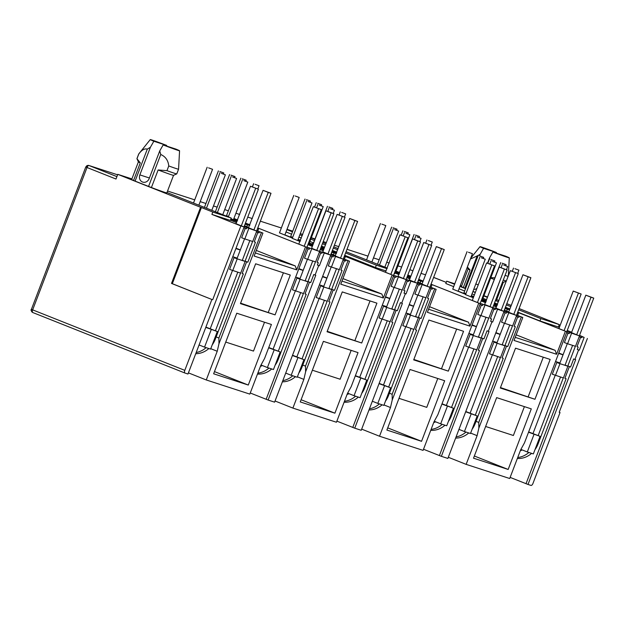 <?xml version="1.0" encoding="UTF-8"?>
<svg xmlns="http://www.w3.org/2000/svg" width="625" height="625" viewBox="0 0 625 625"><rect width="100%" height="100%" fill="white"/><g stroke="black" fill="none" stroke-linecap="round" stroke-linejoin="round"><path stroke-width="0.94" d="M31.516 309.383A2.508 2.391 115.6 0 0 32.672 312.484C31.062 310.859 30.648 309.812 31.414 309.328L32.656 309.867A2.508 1.156 111.7 0 0 32.828 312.555A2.508 1.156 111.7 0 0 32.859 312.562L184.945 373.031A2.508 1.156 111.7 0 0 185.008 373.055L187.977 374.023L244.125 226.984L235.914 223.664L250.477 186.258L258.406 189.203L244 226.922M116.914 176.617L89.008 165.523L117.609 174.812L88.891 165.484L86.969 165.633A2.508 0.859 62.9 0 1 87.281 165.633A2.508 2.227 108 0 1 89.008 165.523A2.508 1.156 111.7 0 0 87.016 167.508L85.773 166.977L31.414 309.328M142.5 182.016A5.648 5.008 108 0 1 139.852 174.891L150.422 147.227L147.297 149.148C144.633 148.281 141.789 149.906 138.758 154.031L136.969 158.719L140.289 162.875L133.578 180.445L135.094 181.102L151.414 187.539L158.133 169.969L166.969 170.648L168.758 165.961C168.188 160.422 165.523 156.602 160.758 154.492L159.734 150.93L149.164 178.602A5.648 5.008 108 0 1 142.766 182.117A5.648 5.008 108 0 1 142.5 182.016M579.438 335.594L584.148 337.414L579.273 350.188L578.586 349.961L574.961 359.453L575.648 359.672L528 484.453L530.969 485.414A2.508 1.156 111.7 0 0 532.969 483.43L560.031 412.547L559.227 412.227M528 484.453L510.141 477.398M517.656 312.344L566.875 331.805L524.469 442.875L520.672 449.805L509.711 478.516L466.148 464.367L448.305 457.273M492.812 307.461L497.523 309.281L492.648 322.047L491.961 321.828L488.336 331.32L489.023 331.539L441.375 456.32L447.859 458.43L504.008 311.391L495.797 308.07L510.359 270.656L518.289 273.609L503.883 311.328M441.375 456.32L423.508 449.266M431.023 284.211L480.25 303.672L437.836 414.742L434.047 421.672L423.086 450.375L379.523 436.234L361.68 429.133M406.187 279.32L410.891 281.148L406.016 293.914L405.328 293.695L401.703 303.18L402.391 303.406L354.742 428.18L361.234 430.289L417.383 283.25L409.414 280.016M354.742 428.18L336.883 421.133M344.398 256.078L393.625 275.539L351.211 386.602L347.414 393.539L336.453 422.242L292.898 408.094L275.047 401M319.555 251.188L324.266 253.008L319.391 265.781L318.703 265.555L315.078 275.047L315.766 275.273L268.117 400.047L274.609 402.156L330.758 255.117L322.789 251.883M268.117 400.047L250.25 393M257.773 227.938L306.992 247.398L264.578 358.469L260.789 365.406L249.828 394.109L206.266 379.961L188.422 372.867M171.508 283.422L172.328 283.695L201.414 207.539L200.586 207.266L171.508 283.422L211.875 299.477L184.805 370.359A2.508 1.156 111.7 0 0 184.977 373.047L32.828 312.555A2.508 2.391 115.6 0 1 32.672 312.484L32.828 312.555M210.758 348.688L217.227 351.258L206.266 379.961M240.43 303.609L255.641 263.781L290.289 275.031L275.078 314.867L240.43 303.609M271.414 324.477L248.281 385.047L213.633 373.789L236.758 313.219L271.414 324.477M305.484 246.906L296.711 269.875L254.141 256.047L262.914 233.086L256.742 230.633M216.148 336.93L218.875 338.016L243.352 273.914L242.164 273.477L246.641 261.758L247.828 262.203L255.437 242.281L254.25 241.836L257.828 232.469L259.016 232.906L259.414 231.852L262.914 233.086M261.398 232.594L218.984 343.664L217.227 351.258M315.078 275.047L313.781 274.531L310.695 282.617L309.508 282.172L305.031 293.891L306.219 294.336L266.133 399.312M297.391 376.82L303.859 379.391L292.898 408.094M327.055 331.75L342.266 291.914L376.922 303.164L361.711 343L327.055 331.75M358.039 352.609L334.906 413.18L300.258 401.93L323.391 341.352L358.039 352.609M392.109 275.047L383.344 298.008L340.773 284.18L349.539 261.219L343.367 258.766M302.781 365.062L305.508 366.148L329.984 302.047L328.797 301.609L333.266 289.891L334.461 290.336L342.062 270.414L340.875 269.977L344.453 260.602L345.641 261.047L346.047 259.992L349.539 261.219M348.023 260.727L305.609 371.797L303.859 379.391M401.703 303.18L400.414 302.664L397.328 310.75L396.133 310.312L391.664 322.023L392.852 322.469L352.766 427.445M384.016 404.953L390.484 407.523L379.523 436.234M413.688 359.883L428.898 320.047L463.547 331.297L448.336 371.133L413.688 359.883M444.672 380.742L421.539 441.312L386.883 430.062L410.016 369.492L444.672 380.742M478.734 303.18L469.969 326.141L427.398 312.32L436.164 289.352L430 286.898M389.406 393.203L392.133 394.281L416.609 330.188L415.422 329.742L419.898 318.023L421.086 318.469L428.688 298.555L427.5 298.109L431.078 288.734L432.273 289.18L432.672 288.125L436.164 289.352M434.656 288.859L392.242 399.93L390.484 407.523M488.336 331.32L487.039 330.805L483.953 338.883L482.766 338.445L478.289 350.164L479.477 350.602L439.391 455.578M470.648 433.086L477.109 435.664L466.148 464.367M500.312 388.016L515.523 348.18L550.18 359.438L534.961 399.273L500.312 388.016M531.297 408.875L508.164 469.453L473.516 458.195L496.648 397.625L531.297 408.875M565.367 331.312L556.594 354.281L514.023 340.453L522.797 317.484L516.625 315.031M476.031 421.336L478.766 422.422L503.242 358.32L502.047 357.875L506.523 346.164L507.711 346.602L515.32 326.688L514.133 326.242L517.711 316.867L518.898 317.312L519.305 316.258L522.797 317.484M521.281 317L478.867 428.062L477.109 435.664M574.961 359.453L573.664 358.938L570.578 367.023L569.391 366.578L564.914 378.297L566.109 378.734L526.016 483.719M200.586 207.266L117.781 174.344L115.992 179.031L87.016 167.508L32.656 309.867L184.805 370.359M205.898 327.102L217.313 331.531L205.789 327.391M218.875 338.016L218.984 343.664M240.594 303.18L275.078 314.867M268.352 312.195L283.398 272.789M248.281 385.047L214.469 371.602M225.742 342.078L253.5 351.086L264.516 322.234M306.992 247.398L298.781 244.086L313.344 206.672L321.273 209.625L306.867 247.344M248.883 227.508L244.453 225.742M236.594 222.617L230.414 220.164M296.711 269.875L295.242 265.914L255.32 252.953M295.242 265.914L256.289 250.43M245.477 223.055L249.914 224.812M268.766 347.516L280.18 351.945L268.656 347.805M292.523 355.234L303.938 359.664L292.414 355.523M305.508 366.148L305.609 371.797M327.227 331.312L361.711 343M354.984 340.328L370.023 300.93M334.906 413.18L301.094 399.734M312.367 370.211L340.125 379.227L351.148 350.367M393.625 275.539L385.406 272.219L399.977 234.805L407.898 237.758L393.5 275.477M335.508 255.641L331.078 253.875M323.219 250.758L320.18 249.547M312.328 246.422L307.891 244.656M383.344 298.008L381.875 294.047L341.953 281.086M381.875 294.047L342.914 278.562M332.109 251.188L336.539 252.953M355.391 375.648L366.805 380.086L355.281 375.938M379.156 383.367L390.57 387.797L379.039 383.656M392.133 394.281L392.242 399.93M413.852 359.445L448.336 371.133M441.609 368.461L456.656 329.062M421.539 441.312L387.727 427.875M399 398.344L426.758 407.359L437.773 378.508M480.25 303.672L472.281 300.438M422.141 283.773L417.711 282.016M409.852 278.891L406.812 277.68M398.953 274.555L395 272.984M469.969 326.141L468.5 322.188L428.578 309.219M468.5 322.188L429.547 306.695M418.734 279.32L423.164 281.086M442.023 403.789L453.438 408.219L441.906 404.078M465.781 411.5L477.195 415.938L465.672 411.789M478.766 422.422L478.867 428.062M500.477 387.578L534.961 399.273M528.234 396.594L543.281 357.195M508.164 469.453L474.352 456.008M485.625 426.477L513.383 435.492L524.398 406.641M566.875 331.805L558.914 328.57M508.766 311.914L504.336 310.148M496.477 307.023L493.438 305.812M485.578 302.688L481.148 300.93M556.594 354.281L555.125 350.32L515.211 337.352M555.125 350.32L516.172 334.828M505.359 307.453L509.797 309.219M528.648 431.922L540.062 436.352L528.539 432.211M548.727 320.398L519.102 308.555M511.242 305.43L506.812 303.672M498.953 300.547L496.695 299.648M211.875 299.477L172.328 283.695M244.125 226.984L240.883 225.93L212.695 299.742M173.539 175.336L166.828 192.898A18.82 0.492 -159.1 0 1 151.414 187.539M133.578 180.445A18.82 0.492 -159.1 0 1 131.672 179.477L138.375 161.906M201.414 207.539L212.797 212.062L231.219 218.047L166.984 192.508M131.883 178.922L117.781 174.344M237.219 258.844L234.047 257.664L229.57 269.383L240.664 273.133L245.133 261.422L237.219 258.844L232.742 270.562M247.828 262.203L245.102 261.117M259.016 232.906L256.414 231.875M256.688 230.773L259.414 231.852M395.109 271.242L395.586 271.43L394.695 273.773L394.203 273.617M386.156 271L375.445 267.523L344.695 255.297M336.836 252.172L332.406 250.406M324.547 247.281L321.508 246.078M313.492 242.891L309.906 241.461M301.359 238.063L298.953 237.109M291.594 234.18L286.008 231.961M231.219 218.047L230.328 220.391L211.898 214.406L240.883 225.93M244.094 226.68L256.727 231.07L248.508 227.758L263.07 190.344L268.25 192.406L253.93 229.914M230.766 219.25L236.273 221.266L230.82 219.102M230.898 218.891L237.078 221.344M237.141 221.18L230.969 218.719M233.508 219.547L237.203 221.016M245.07 224.117L247.492 224.906L245.125 223.969M237.266 220.844L233.578 219.375M233.656 219.172L237.352 220.641M245.211 223.766L249.641 225.523M249.703 225.367L245.273 223.594M245.336 223.43L249.766 225.195M257.664 228.211L258.711 228.555L257.688 228.148M249.828 225.023L245.398 223.258M237.547 220.125L233.859 218.641M228.492 216.508L226.516 215.656M233.914 218.484L237.609 219.953M306.961 247.094L319.594 251.492L311.625 248.258M324.266 253.008L330.758 255.117M330.719 254.813L343.352 259.211L335.141 255.891L349.703 218.484L354.875 220.539L340.555 258.047M343.32 258.906L346.047 259.992M300.047 241.508L292.297 238.359M297.695 240.398L300.102 241.352M307.969 244.453L311.68 245.758L308.023 244.305M300.172 241.18L297.766 240.227M292.398 238.094L279.484 232.859M284.883 234.891L292.477 237.906M297.844 240.016L300.25 240.969M308.109 244.094L312.539 245.859M312.602 245.688L308.172 243.922M308.922 244.039L312.664 245.531M320.531 248.625L322.898 249.398L320.586 248.484M312.734 245.359L308.984 243.867M300.445 240.445L298.047 239.492M292.68 237.359L290.703 236.5M298.102 239.336L300.508 240.289M309.062 243.656L312.812 245.148M320.672 248.273L323.703 249.484M323.773 249.312L320.734 248.102M320.797 247.945L323.828 249.156M331.703 252.25L334.117 253.047L331.758 252.102M323.898 248.984L320.859 247.773M313.008 244.633L309.266 243.133M309.328 242.977L313.07 244.469M320.938 247.562L323.977 248.773M331.836 251.898L336.266 253.656M336.328 253.508L331.898 251.727M331.961 251.57L336.391 253.328M344.297 256.352L345.336 256.688L344.32 256.281M336.461 253.156L332.023 251.398M324.172 248.258L321.141 247.039M313.281 243.914L312.219 243.492L313.148 243.789M321.203 246.883L324.234 248.086M393.586 275.234L406.219 279.625L398.008 276.312L412.57 238.898L417.742 240.953L403.422 278.461M410.891 281.148L417.383 283.25M417.352 282.945L429.977 287.344L422.016 284.109M429.945 287.039L432.672 288.125M395.078 272.773L398.305 273.891L395.133 272.633M395.211 272.422L399.164 273.992M399.234 273.828L395.273 272.25M395.547 272.172L399.297 273.664M407.164 276.766L409.523 277.539L407.219 276.617M399.359 273.492L395.609 272M395.695 271.797L399.438 273.281M407.297 276.406L410.336 277.617M410.398 277.445L407.359 276.234M407.422 276.078L410.461 277.289M418.328 280.383L420.75 281.18L418.383 280.242M410.523 277.117L407.492 275.906M399.633 272.766L395.891 271.266M395.953 271.109L399.703 272.602M407.57 275.695L410.602 276.906M418.461 280.031L422.898 281.797M422.953 281.641L418.531 279.859M418.586 279.703L423.023 281.469M430.922 284.484L431.969 284.82L430.945 284.414M423.086 281.289L418.656 279.531M410.805 276.391L407.766 275.172M407.828 275.016L410.867 276.227M480.219 303.367L492.844 307.758L484.633 304.445L499.195 267.031L504.375 269.094L490.047 306.602M497.523 309.281L504.008 311.391M503.977 311.086L516.609 315.477L508.641 312.242M516.57 315.172L519.305 316.258M473.297 297.781L465.555 294.633M470.953 296.664L473.359 297.625M481.227 300.719L484.938 302.023L481.281 300.57M473.422 297.453L471.023 296.492M465.656 294.359L452.742 289.125M458.141 291.164L465.727 294.172M471.102 296.281L473.508 297.242M481.359 300.367L485.797 302.125M485.859 301.961L481.43 300.195M482.172 300.312L485.922 301.797M493.789 304.898L496.156 305.672L493.844 304.75M485.984 301.625L482.242 300.141M473.703 296.719L471.305 295.758M465.938 293.625L463.961 292.773M471.359 295.602L473.766 296.555M482.32 299.93L486.07 301.422M493.922 304.547L496.961 305.75M497.023 305.578L493.992 304.367M494.047 304.211L497.086 305.422M504.953 308.523L507.375 309.312L505.016 308.375M497.156 305.25L494.117 304.039M486.266 300.906L482.523 299.398M482.578 299.242L486.328 300.734M494.195 303.836L497.234 305.039M505.094 308.164L509.523 309.93M509.586 309.773L505.156 307.992M505.219 307.836L509.648 309.602M517.547 312.617L518.594 312.961L517.578 312.555M509.719 309.43L505.281 307.664M497.43 304.523L494.398 303.305M494.461 303.148L497.492 304.359M566.844 331.5L579.477 335.898L571.508 332.656M584.148 337.414L579.539 335.344M571.68 332.219L567.242 330.453M559.383 327.328L539.984 320.961L517.742 312.117M509.883 308.992L505.453 307.227M497.594 304.102L494.555 302.898M486.539 299.711L482.945 298.281M474.406 294.883L472 293.93M464.641 291L459.055 288.781M453.688 286.648L445.805 283.516L446.695 281.172L454.586 284.305M310.695 282.617L307.969 281.531M300.086 279.266L308 281.836L303.531 293.555L292.438 289.797L296.914 278.086L300.086 279.266L295.609 290.984M280.18 351.945L273.469 369.523L267.414 367.555L274.125 349.984M323.844 286.984L320.672 285.805L316.195 297.516L327.289 301.273L331.766 289.555L323.844 286.984L319.367 298.695M334.461 290.336L331.727 289.25L339.234 269.594M345.641 261.047L343.047 260.008M397.328 310.75L394.594 309.664M386.711 307.398L394.633 309.969L390.156 321.688L382.234 319.117L379.062 317.938L383.539 306.219L386.711 307.398L382.234 319.117M366.805 380.086L360.094 397.656L354.047 395.695L360.758 378.117M410.469 315.117L407.305 313.938L402.828 325.648L413.914 329.406L418.391 317.688L410.469 315.117L406 326.836M421.086 318.469L418.359 317.383M432.273 289.18L429.672 288.148M483.953 338.883L481.227 337.805L488.734 318.148M473.336 335.531L481.258 338.109L476.781 349.82L468.867 347.25L465.695 346.07L470.172 334.352L473.336 335.531L468.867 347.25M453.438 408.219L446.727 425.789L440.672 423.828L447.383 406.25M497.102 343.25L493.93 342.07L489.453 353.789L500.547 357.539L505.016 345.82L497.102 343.25L492.625 354.969M507.711 346.602L504.984 345.516M518.898 317.312L516.297 316.281M570.578 367.023L567.852 365.938M560.031 412.547L559.211 412.281L587.391 338.469M559.969 363.672L567.883 366.242L563.414 377.953L552.32 374.203L556.797 362.484L559.969 363.672L555.492 375.383M540.062 436.352L533.352 453.922L527.305 451.961L534.016 434.383M435.031 277.914A2.508 1.156 111.7 0 0 435 277.898L435 277.898A2.508 1.156 111.7 0 0 434.969 277.883L433.609 277.445M475.359 292.375L472.961 291.422M465.594 288.492L463.312 287.539A18.82 0.492 -159.1 0 1 461.406 286.562L468.117 268.992A18.82 0.492 -159.1 0 0 468.117 269.008L467.297 267.18M502.438 282.25A18.82 0.492 -159.1 0 0 503.266 282.43A18.82 0.492 -159.1 0 1 503.266 282.43L496.57 299.992A18.82 0.492 -159.1 0 1 495.727 299.828M487.563 297.016A18.82 0.492 -159.1 0 1 483.945 295.68M518.633 309.773L540.883 318.617L559.312 324.602L548.75 320.344M461.617 286.016L460.273 285.578M454.781 283.797L446.695 281.172M459.945 286.438L465.531 288.656M472.891 291.586L475.297 292.539M483.844 295.938L487.43 297.367M495.445 300.555L498.484 301.758M506.344 304.883L510.773 306.648M212.797 212.062L211.898 214.406M140.289 162.875A18.82 0.492 -159.1 0 1 138.383 161.914A18.82 0.492 -159.1 0 1 138.383 161.898L136.93 158.68A21.328 0.562 -159.1 0 1 136.93 158.664L138.719 153.977A21.328 0.562 -159.1 0 1 138.727 153.969A21.328 0.562 -159.1 0 0 138.758 154.031M173.539 175.328A18.82 0.492 -159.1 0 1 173.531 175.336A18.82 0.492 -159.1 0 1 158.133 169.969M232.789 256.688L237.172 258.172M242.352 260.234L245.133 261.422M217.313 331.531L210.602 349.102L204.547 347.141L211.258 329.562M236.297 257.828L237.195 258.117M375.445 267.523L376.336 265.18L345.594 252.953M337.734 249.828L333.297 248.062M325.438 244.938L322.406 243.734M314.383 240.547L310.797 239.117M302.25 235.719L299.852 234.766M292.484 231.836L286.898 229.617M395.586 271.43L395.102 271.273M387.047 268.656L376.336 265.18M300.289 233.617L302.719 234.508M311.266 237.898L314.852 239.328M322.867 242.516L325.906 243.727M333.766 246.852L338.195 248.609M346.055 251.734L387.258 268.117M287.016 229.312L292.742 231.172M539.984 320.961L540.883 318.617M558.414 326.945L559.312 324.602M579.273 350.188L577.289 349.445L578.188 347.102L577 346.664L580.578 337.289L581.766 337.734L582.172 336.68M581.766 337.734L579.164 336.695M571.555 333.32L567.57 343.75L575.492 346.32L579.477 335.898M567.57 343.75L564.398 342.57L567.984 333.195L569.172 333.641L569.57 332.586M569.172 333.641L566.57 332.609M517.648 315.438L518.594 312.961M506.695 311.086L507.375 309.312M495.75 306.734L496.156 305.672M508.688 312.906L504.703 323.336L512.625 325.906L516.609 315.477M504.703 323.336L501.531 322.156L505.117 312.781L506.305 313.219L506.703 312.164M506.305 313.219L503.703 312.188M492.648 322.047L490.664 321.312L491.555 318.969L490.367 318.523L493.945 309.156L495.141 309.594L495.539 308.539M495.141 309.594L492.539 308.562M484.93 305.188L480.945 315.617L488.867 318.188L492.844 307.758M480.945 315.617L477.773 314.438L481.352 305.062L482.539 305.508L482.945 304.453M482.539 305.508L479.945 304.469M431.016 287.305L431.969 284.82M420.07 282.953L420.75 281.18M409.117 278.602L409.523 277.539M422.062 284.773L418.078 295.195L426 297.773L429.977 287.344M418.078 295.195L414.906 294.016L418.484 284.648L419.672 285.086L420.078 284.031M419.672 285.086L417.078 284.055M406.016 293.914L404.039 293.18L404.93 290.836L403.742 290.391L407.32 281.016L408.508 281.461L408.914 280.406M408.508 281.461L405.914 280.43M398.297 277.055L394.312 287.484L402.234 290.055L406.219 279.625M394.312 287.484L391.148 286.305L394.727 276.93L395.914 277.367L396.32 276.312M395.914 277.367L393.312 276.336M344.391 259.172L345.336 256.688M333.445 254.82L334.117 253.047M322.492 250.461L322.898 249.398M335.43 256.633L331.445 267.062L339.367 269.633L343.352 259.211M331.445 267.062L328.281 265.883L331.859 256.508L333.047 256.953L333.453 255.898M333.047 256.953L330.445 255.922M319.391 265.781L317.406 265.047L318.305 262.703L317.117 262.258L320.695 252.883L321.883 253.328L322.281 252.273M321.883 253.328L319.281 252.297M311.672 248.922L307.688 259.344L315.609 261.922L319.594 251.492M307.688 259.344L304.516 258.164L308.094 248.797L309.289 249.234L309.688 248.18M309.289 249.234L306.688 248.203M257.766 231.039L258.711 228.555M246.812 226.68L247.492 224.906M235.867 222.328L236.273 221.266M231.266 219.445L230.922 220.367M248.805 228.5L244.82 238.93L252.742 241.5L256.727 231.07M246.82 227.766L246.422 228.82L245.227 228.375L241.648 237.75L244.82 238.93M246.422 228.82L243.82 227.789M244.563 225.789L245.18 224.156M233.609 221.438L233.961 220.516M300.039 278.594L299.164 278.242L300.062 278.531M317.406 265.047L318.703 265.555M308 281.836L305.219 280.648M261.008 365.008L267.414 367.555M319.414 284.82L323.805 286.305M328.977 288.367L331.766 289.555M303.938 359.664L297.227 377.242L291.18 375.273L297.891 357.703M322.93 285.961L323.82 286.25M331.188 253.922L331.812 252.297M320.234 249.57L320.586 248.648M386.672 306.727L385.797 306.375L386.688 306.672M404.039 293.18L405.328 293.695M394.633 309.969L391.844 308.781M347.633 393.141L354.047 395.695M406.039 312.953L410.43 314.445M415.602 316.5L418.391 317.688M390.57 387.797L383.859 405.375L377.805 403.406L384.516 385.836M409.555 314.094L410.453 314.383M417.812 282.055L418.438 280.43M406.867 277.703L407.219 276.781M473.297 334.859L472.422 334.516L473.32 334.805M490.664 321.312L491.961 321.828M481.258 338.109L478.469 336.914M434.266 421.273L440.672 423.828M492.672 341.086L497.055 342.578M502.234 344.633L505.016 345.82M477.195 415.938L470.484 433.508L464.438 431.547L471.148 413.969M496.18 342.227L497.078 342.523M504.445 310.188L505.062 308.562M493.492 305.836L493.844 304.922M559.922 362.992L559.047 362.648L559.945 362.938M577.289 349.445L578.586 349.961M567.883 366.242L565.102 365.055M520.891 449.414L527.305 451.961M494.273 279.438A18.82 0.492 -159.1 0 1 490.656 278.102M463.312 287.539L470.023 269.961A18.82 0.492 -159.1 0 1 468.117 269.008M179.562 150.773A15.68 0.414 -159.1 0 1 163.156 144.945L175.984 149.117A15.68 0.414 -159.1 0 1 179.562 150.773L178.57 169.188A21.328 0.562 -159.1 0 1 178.57 169.195L176.781 173.875A21.328 0.562 -159.1 0 1 176.766 173.891A21.328 0.562 -159.1 0 1 166.969 170.648M199.078 344.961L204.547 347.141M285.703 373.094L291.18 375.273M372.328 401.234L377.805 403.406M458.961 429.367L464.438 431.547M494.891 277.836L490.828 277.656M506.422 280.984A21.328 0.562 -159.1 0 1 503.273 280.055M470.023 269.961L467.359 267.023M178.57 169.195A21.328 0.562 -159.1 0 1 168.758 165.961M240.281 250.031L235.875 248.602M563.078 354.727L558.781 353.016M500.211 334.312L495.914 332.602M476.453 326.594L472.148 324.883M413.586 306.172L409.281 304.469M389.828 298.461L385.523 296.75M326.961 278.039L322.656 276.328M303.195 270.32L298.891 268.617M508.211 276.297A21.328 0.562 -159.1 0 1 505.062 275.367M150.422 147.227L153.836 141.242A15.68 0.414 -159.1 0 1 150.258 139.586A15.68 0.414 -159.1 0 1 166.664 145.414L166.531 146.047M163.156 144.945L159.734 150.93M236.023 248.195L240.328 249.906M563.031 354.852L558.625 353.422M500.164 334.438L495.758 333.008M476.406 326.719L471.992 325.289M413.539 306.305L409.125 304.867M389.773 298.586L385.367 297.156M326.906 278.164L322.5 276.734M303.148 270.453L298.742 269.016M492.891 252.039L505.719 256.203A15.68 0.414 -159.1 0 1 509.297 257.859A15.68 0.414 -159.1 0 1 492.891 252.039L489.469 258.016L489.82 259.031M470.406 259.039L478.219 255.43M478.391 255.32L480.156 254.312L483.57 248.336A15.68 0.414 -159.1 0 1 480 246.672A15.68 0.414 -159.1 0 1 496.406 252.5L496.266 253.141M153.836 141.242L166.664 145.414M555.539 361.508L559.047 362.648M468.906 333.375L472.422 334.516M382.281 305.234L385.797 306.375M295.656 277.102L299.164 278.242M496.406 252.5L483.57 248.336M489.469 258.016L487.477 263.227M479.609 255.742L480.156 254.312M147.297 149.148L135.094 181.102M148.555 186.453L160.758 154.492M476.883 288.398A5.648 5.008 108 0 1 473.719 289.422M464.836 288.188L477.039 256.234M208.594 167.867L212.555 169.305L208.594 167.867M232.633 177.016L236.594 178.453L232.633 177.016M219.82 171.516L223.781 172.953L219.82 171.516M243.852 180.656L247.812 182.102L243.852 180.656M231.039 175.156L235 176.594L231.039 175.156M255.07 184.305L259.031 185.742L255.07 184.305M242.258 178.797L246.219 180.242L242.258 178.797M221.414 173.375L225.375 174.812L221.414 173.375M210.234 328.719L232.477 270.469M236.953 258.75L244.563 238.828M198.906 345.406A15.68 13.914 -72 0 0 199.5 345.133M206.109 347.648A21.953 19.484 108 0 1 196.188 352.523M249.859 240.562L242.25 260.484M237.781 272.195L215.414 330.773M212.242 344.812A21.953 19.484 -72 0 0 215.297 339.164L240.531 273.094M245.094 261.141L252.609 241.461M256.594 231.016L271 193.297L268.25 192.406M271 193.297L263.07 190.344M195.742 353.695A21.953 19.484 -72 0 0 208.859 348.539M250.477 186.258L258.406 189.203M255.656 188.312L241.328 225.82M311.617 248.273L325.938 210.766L331.117 212.82L316.797 250.328M273.102 349.133L295.344 290.883M299.82 279.164L307.43 259.25M260.43 366.344A15.68 13.914 -72 0 0 262.367 365.547M268.977 368.062A21.953 19.484 108 0 1 257.844 373.117M312.727 260.984L305.117 280.898M300.648 292.617L278.281 351.195M275.109 365.234A21.953 19.484 -72 0 0 278.164 359.586L303.398 293.508M307.961 281.562L315.477 261.875M319.461 251.43L333.867 213.719L331.117 212.82M333.867 213.719L325.938 210.766M257.477 374.07A21.953 19.484 -72 0 0 271.727 368.953M313.344 206.672L321.273 209.625M318.523 208.734L304.195 246.242M359.734 377.266L381.977 319.016M386.445 307.305L394.055 287.383M347.062 394.477A15.68 13.914 -72 0 0 348.992 393.68M355.602 396.195A21.953 19.484 108 0 1 344.477 401.25M399.352 289.117L391.75 309.031M387.273 320.75L364.906 379.328M361.734 393.367A21.953 19.484 -72 0 0 364.789 387.719L390.023 321.641M394.586 309.695L402.102 290.008M406.094 279.562L420.492 241.852L417.742 240.953M420.492 241.852L412.57 238.898M344.109 402.203A21.953 19.484 -72 0 0 358.352 397.094M399.977 234.805L407.898 237.758M405.148 236.867L390.828 274.375M446.359 405.406L468.602 347.156M473.078 335.438L480.68 315.516M433.688 422.609A15.68 13.914 -72 0 0 435.617 421.82M442.234 424.336A21.953 19.484 108 0 1 431.102 429.383M485.984 317.25L478.375 337.172M473.898 348.883L451.531 407.461M448.359 421.5A21.953 19.484 -72 0 0 451.422 415.852L476.648 349.781M492.719 307.703L507.125 269.984L504.375 269.094M507.125 269.984L499.195 267.031M430.734 430.344A21.953 19.484 -72 0 0 444.984 425.227M494.523 265.891L486.602 262.945L494.523 265.891L480.125 303.609M472.281 300.453L486.602 262.945M491.773 265L477.453 302.508M571.5 332.672L585.828 295.172L591 297.227L576.68 334.734M532.984 433.539L555.227 375.289M559.703 363.57L567.312 343.656M520.312 450.75A15.68 13.914 -72 0 0 522.25 449.953M528.859 452.469A21.953 19.484 108 0 1 517.727 457.516M572.609 345.383L565 365.305M560.531 377.023L538.164 435.594M534.992 449.633A21.953 19.484 -72 0 0 538.047 443.984L563.281 377.914M567.844 365.961L575.359 346.281M579.352 335.836L593.75 298.117L591 297.227M593.75 298.117L585.828 295.172M517.367 458.477A21.953 19.484 -72 0 0 531.609 453.359M581.156 294.031L573.227 291.078L581.156 294.031L566.75 331.742M558.906 328.586L573.227 291.078M578.406 293.133L564.078 330.641M296.867 356.852L319.109 298.602M323.578 286.883L331.188 266.969M285.531 373.547A15.68 13.914 -72 0 0 286.125 373.266M292.734 375.781A21.953 19.484 108 0 1 282.812 380.664M336.484 268.703L328.883 288.617M324.406 300.336L302.039 358.906M298.867 372.953A21.953 19.484 -72 0 0 301.922 367.297L327.156 301.227M343.227 259.148L357.625 221.43L354.875 220.539M357.625 221.43L349.703 218.484M282.367 381.828A21.953 19.484 -72 0 0 295.484 376.672M345.031 217.344L337.109 214.391L345.031 217.344L330.633 255.055M322.781 251.898L337.109 214.391M342.281 216.445L327.961 253.953M422.008 284.125L436.328 246.617L441.508 248.672L427.18 286.18M383.492 384.984L405.734 326.734M410.211 315.016L417.812 295.102M372.164 401.68A15.68 13.914 -72 0 0 372.75 401.398M379.367 403.914A21.953 19.484 108 0 1 369.445 408.797M423.117 296.836L415.508 316.75M411.031 328.469L388.664 387.047M385.492 401.086A21.953 19.484 -72 0 0 388.555 395.438L413.781 329.359M418.352 317.414L425.867 297.727M429.852 287.281L444.258 249.57L441.508 248.672M444.258 249.57L436.328 246.617M369 409.961A21.953 19.484 -72 0 0 382.117 404.805M431.656 245.477L423.734 242.523L431.656 245.477L417.258 283.195M409.414 280.031L423.734 242.523M428.906 244.586L414.586 282.094M508.633 312.258L522.961 274.75L528.133 276.805L513.812 314.312M470.117 413.117L492.359 354.867M496.836 343.156L504.445 323.234M458.789 429.812A15.68 13.914 -72 0 0 459.383 429.531M465.992 432.047A21.953 19.484 108 0 1 456.07 436.93M509.742 324.969L502.133 344.883M497.664 356.602L475.297 415.18M472.125 429.219A21.953 19.484 -72 0 0 475.18 423.57L500.414 357.492M504.977 345.547L512.492 325.859M516.484 315.414L530.883 277.703L528.133 276.805M530.883 277.703L522.961 274.75M455.625 438.102A21.953 19.484 -72 0 0 468.742 432.945M510.359 270.656L518.289 273.609M515.539 272.719L501.211 310.227M295.227 196L299.188 197.445L295.227 196M319.258 205.148L323.219 206.594L319.258 205.148M306.445 199.648L310.406 201.086L306.445 199.648M330.477 208.797L334.438 210.234L330.477 208.797M317.664 203.289L321.625 204.734L317.664 203.289M341.703 212.438L345.664 213.875L341.703 212.438M328.891 206.938L332.844 208.375L328.891 206.938M308.039 201.508L312 202.945L308.039 201.508M381.852 224.141L385.812 225.578L381.852 224.141M405.891 233.281L409.852 234.727L405.891 233.281M393.07 227.781L397.031 229.219L393.07 227.781M417.109 236.93L421.07 238.367L417.109 236.93M404.297 231.422L408.258 232.867L404.297 231.422M428.328 240.57L432.289 242.016L428.328 240.57M415.516 235.07L419.477 236.508L415.516 235.07M394.664 229.641L398.625 231.078L394.664 229.641M468.484 252.273L472.445 253.711L468.484 252.273M492.516 261.422L496.477 262.859L492.516 261.422M479.703 255.914L483.664 257.359L479.703 255.914M503.734 265.062L507.695 266.5L503.734 265.062M490.922 259.562L494.883 261L490.922 259.562M514.953 268.711L518.914 270.148L514.953 268.711M502.141 263.203L506.102 264.648L502.141 263.203M481.297 257.773L485.258 259.219L481.297 257.773M85.773 166.977L86.969 165.633A2.508 0.859 62.9 0 0 87.016 167.508M149.398 177.992L139.852 174.891M478.258 284.797L475.789 284M433.609 277.438L446.242 282.367L434.969 277.883A2.508 2.227 -72 0 0 434.727 277.805M425.555 274.828L421.016 273.352L425.555 274.82M412.961 270.734L409.852 269.727L412.961 270.734M401.633 267.055L397.953 265.867L401.633 267.055M389.203 263.023L386.734 262.219L389.203 263.016M373.469 257.906L379.195 259.766L373.469 257.914M367.969 256.125L346.984 249.305L367.977 256.125M334.391 245.211L338.93 246.688L334.383 245.219M326.336 242.602L323.219 241.594L326.336 242.602M315.008 238.922L311.328 237.727L315.008 238.922M281.344 227.992L260.352 221.172L281.344 227.984M252.297 218.555L247.758 217.086L252.305 218.555M239.703 214.469L235.922 213.242L239.703 214.461M228.375 210.789L224.703 209.594L228.375 210.781M217.156 207.141L213.484 205.953L217.156 207.141M205.938 203.5L200.211 201.641L205.938 203.5M194.719 199.859L167.547 191.031L194.719 199.852M214.492 338.906L215.297 339.164M277.359 359.32L278.164 359.586M363.992 387.453L364.789 387.719M450.617 415.594L451.422 415.852M537.25 443.727L538.047 443.984M301.125 367.039L301.922 367.297M387.75 395.172L388.555 395.438M474.383 423.305L475.18 423.57M173.531 175.336L176.766 173.891M503.266 282.43L506.406 281.023M150.258 139.586L138.727 153.969M509.297 257.859L508.32 276M480 246.672L470.703 258.258M193.5 203.047L207.164 167.25M198.859 205.18L212.555 169.305M217.398 212.547L231.203 176.398M222.758 214.68L236.594 178.453M204.445 207.398L218.391 170.891M223.391 173.977L223.781 172.953M228.344 216.906L242.422 180.039M233.453 219.703L247.812 182.102M215.398 211.758L229.609 174.539M234.609 177.617L235 176.594M252.422 186.883L253.641 183.688M257.805 188.969L259.031 185.742M226.492 215.719L240.828 178.18M245.828 181.266L246.219 180.242M206.445 208.195L219.977 172.75M211.805 210.328L225.375 174.812M279.461 232.914L293.797 195.383M284.828 235.047L299.188 197.445M316.594 207.766L317.828 204.531M308.859 244.195L323.219 206.594M290.68 236.562L305.016 199.031M310.016 202.109L310.406 201.086M327.828 211.375L329.047 208.172M333.211 213.453L334.438 210.234M314.555 207.07L316.234 202.672M321.234 205.758L321.625 204.734M339.047 215.023L340.266 211.82M344.43 217.102L345.664 213.875M313.125 243.852L327.453 206.32M332.453 209.398L332.844 208.375M292.273 238.422L306.609 200.891M297.641 240.555L312 202.945M366.539 259.883L380.422 223.516M371.898 262.016L385.812 225.578M403.219 235.898L404.453 232.664M395.484 272.328L409.852 234.727M377.484 264.234L391.641 227.164M396.641 230.242L397.031 229.219M414.453 239.508L415.68 236.312M419.836 241.586L421.07 238.367M401.188 235.203L402.867 230.805M407.867 233.891L408.258 232.867M425.672 243.156L426.898 239.953M431.055 245.234L432.289 242.016M399.75 271.984L414.086 234.453M419.086 237.531L419.477 236.508M379.484 265.031L393.234 229.023M384.852 267.164L398.625 231.078M452.719 289.188L467.055 251.656M458.078 291.32L472.445 253.711M489.852 264.031L491.086 260.797M482.117 300.469L496.477 262.859M463.938 292.828L478.273 255.297M483.273 258.383L483.664 257.359M501.086 267.648L502.305 264.445M506.469 269.727L507.695 266.5M487.812 263.336L489.492 258.945M494.492 262.023L494.883 261M512.305 271.289L513.523 268.086M517.688 273.375L518.914 270.148M486.383 300.117L500.711 262.586M505.711 265.664L506.102 264.648M465.531 294.688L479.867 257.156M470.898 296.82L485.258 259.219"/></g></svg>
